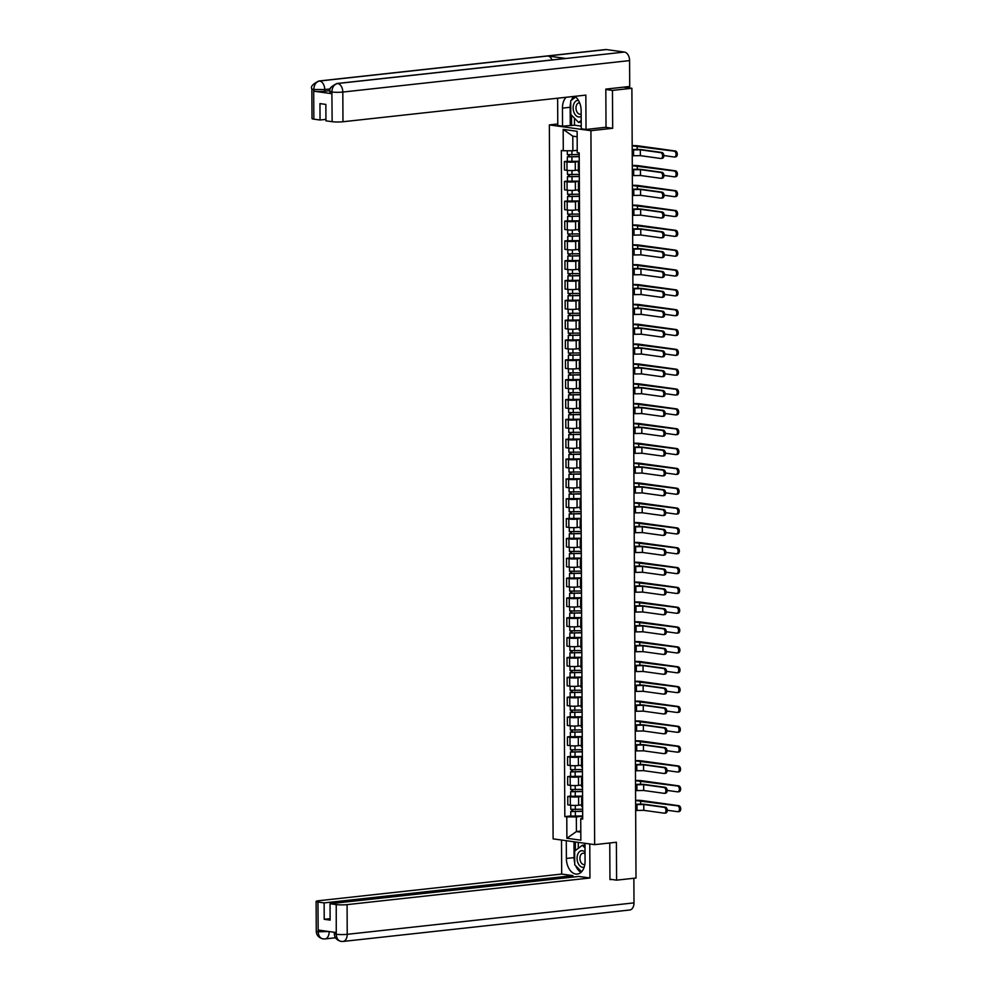 <?xml version="1.0" encoding="UTF-8"?>
<svg xmlns="http://www.w3.org/2000/svg" width="991" height="991" viewBox="0 0 991 991"><rect width="100%" height="100%" fill="white"/><g stroke="black" fill="none" stroke-linecap="round" stroke-linejoin="round"><path stroke-width="1.49" d="M557.76 123.999L549.361 124.916L553.102 838.869L594.65 844.642L590.921 130.688L612.673 128.297L612.475 90.404L631.886 88.273L636.011 878.026L616.6 880.157L616.402 842.251L594.65 844.642M609.961 879.228L616.6 880.157M612.475 90.404L605.823 89.475M627.551 87.679L627.551 86.923L624.528 87.258L631.886 88.273M627.551 86.923L628.405 86.626M579.24 161.533L575.263 161.979A5.896 0.718 179.7 0 1 566.951 161.942L564.412 161.583L564.461 169.981L567.001 170.328A5.896 0.718 -0.3 0 0 575.3 170.365L578.372 170.031M579.252 163.639A5.896 0.718 179.7 0 1 578.335 163.255A5.896 0.718 179.7 0 1 579.252 162.858M567.372 161.26L564.412 161.583M578.335 163.255L578.385 171.641A5.896 0.718 -0.3 0 0 579.301 172.025M579.351 181.378L575.362 181.811A5.896 0.718 179.7 0 1 567.05 181.774L564.523 181.427L564.56 189.814L567.1 190.173A5.896 0.718 -0.3 0 0 575.412 190.21L578.484 189.876M579.363 183.471A5.896 0.718 179.7 0 1 578.447 183.087A5.896 0.718 179.7 0 1 579.351 182.703M567.471 181.105L564.523 181.427M578.447 183.087L578.484 191.486A5.896 0.718 -0.3 0 0 579.401 191.87M579.45 201.21L575.474 201.656A5.896 0.718 179.7 0 1 567.162 201.619L564.622 201.26L564.672 209.658L567.199 210.005A5.896 0.718 -0.3 0 0 575.511 210.042L578.583 209.708M579.462 203.316A5.896 0.718 179.7 0 1 578.546 202.932A5.896 0.718 179.7 0 1 579.462 202.536M567.583 200.938L564.622 201.26M578.546 202.932L578.595 211.318A5.896 0.718 -0.3 0 0 579.512 211.702M579.562 221.055L575.573 221.489A5.896 0.718 179.7 0 1 567.261 221.451L564.734 221.104L564.771 229.491L567.31 229.85A5.896 0.718 -0.3 0 0 575.61 229.887L578.682 229.553M579.562 223.148A5.896 0.718 179.7 0 1 578.657 222.764A5.896 0.718 179.7 0 1 579.562 222.38M567.682 220.782L564.734 221.104M578.657 222.764L578.694 231.163A5.896 0.718 -0.3 0 0 579.611 231.547M579.661 240.9L575.672 241.333A5.896 0.718 179.7 0 1 567.372 241.296L564.833 240.937L564.87 249.336L567.409 249.682A5.896 0.718 -0.3 0 0 575.721 249.72L578.794 249.385M579.673 242.993A5.896 0.718 179.7 0 1 578.756 242.609A5.896 0.718 179.7 0 1 579.673 242.213M567.781 240.615L564.833 240.937M578.756 242.609L578.806 251.008A5.896 0.718 -0.3 0 0 579.71 251.38M579.76 260.732L575.783 261.166A5.896 0.718 179.7 0 1 567.471 261.129L564.932 260.782L564.981 269.168L567.509 269.527A5.896 0.718 -0.3 0 0 575.821 269.564L578.893 269.23M579.772 262.826A5.896 0.718 179.7 0 1 578.855 262.454A5.896 0.718 179.7 0 1 579.772 262.058M567.893 260.46L564.932 260.782M578.855 262.454L578.905 270.84A5.896 0.718 -0.3 0 0 579.822 271.224M579.871 280.577L575.882 281.01A5.896 0.718 179.7 0 1 567.57 280.973L565.043 280.614L565.081 289.013L567.62 289.36A5.896 0.718 -0.3 0 0 575.932 289.409L579.004 289.062M579.884 282.67A5.896 0.718 179.7 0 1 578.967 282.286A5.896 0.718 179.7 0 1 579.871 281.89M567.992 280.292L565.043 280.614M578.967 282.286L579.004 290.685A5.896 0.718 -0.3 0 0 579.921 291.057M579.97 300.409L575.982 300.855A5.896 0.718 179.7 0 1 567.682 300.806L565.143 300.459L565.192 308.858L567.719 309.204A5.896 0.718 -0.3 0 0 576.031 309.242L579.103 308.907M579.983 302.503A5.896 0.718 179.7 0 1 579.066 302.131A5.896 0.718 179.7 0 1 579.983 301.735M568.103 300.137L565.143 300.459M579.066 302.131L579.116 310.517A5.896 0.718 -0.3 0 0 580.032 310.901M580.082 320.254L576.093 320.688A5.896 0.718 179.7 0 1 567.781 320.65L565.242 320.304L565.291 328.69L567.831 329.049A5.896 0.718 -0.3 0 0 576.13 329.086L579.202 328.739M580.082 322.348A5.896 0.718 179.7 0 1 579.178 321.964A5.896 0.718 179.7 0 1 580.082 321.58M568.202 319.969L565.242 320.304M579.178 321.964L579.215 330.362A5.896 0.718 -0.3 0 0 580.131 330.746M580.181 340.086L576.192 340.532A5.896 0.718 179.7 0 1 567.88 340.483L565.353 340.136L565.39 348.535L567.93 348.882A5.896 0.718 -0.3 0 0 576.242 348.919L579.314 348.584M580.193 342.192A5.896 0.718 179.7 0 1 579.277 341.808A5.896 0.718 179.7 0 1 580.181 341.412M568.301 339.814L565.353 340.136M579.277 341.808L579.314 350.195A5.896 0.718 -0.3 0 0 580.231 350.579M580.28 359.931L576.304 360.365A5.896 0.718 179.7 0 1 567.992 360.328L565.452 359.981L565.502 368.367L568.029 368.726A5.896 0.718 -0.3 0 0 576.341 368.763L579.413 368.429M580.292 362.025A5.896 0.718 179.7 0 1 579.376 361.641A5.896 0.718 179.7 0 1 580.292 361.257M568.413 359.646L565.452 359.981M579.376 361.641L579.425 370.039A5.896 0.718 -0.3 0 0 580.342 370.423M580.392 379.764L576.403 380.21A5.896 0.718 179.7 0 1 568.091 380.172L565.564 379.813L565.601 388.212L568.14 388.559A5.896 0.718 -0.3 0 0 576.452 388.596L579.524 388.261M580.404 381.869A5.896 0.718 179.7 0 1 579.487 381.485A5.896 0.718 179.7 0 1 580.392 381.089M568.512 379.491L565.564 379.813M579.487 381.485L579.524 389.872A5.896 0.718 -0.3 0 0 580.441 390.256M580.491 399.608L576.502 400.042A5.896 0.718 179.7 0 1 568.202 400.005L565.663 399.658L565.712 408.044L568.239 408.403A5.896 0.718 -0.3 0 0 576.551 408.441L579.624 408.106M580.503 401.702A5.896 0.718 179.7 0 1 579.586 401.318A5.896 0.718 179.7 0 1 580.503 400.934M568.623 399.336L565.663 399.658M579.586 401.318L579.636 409.717A5.896 0.718 -0.3 0 0 580.54 410.101M580.59 419.441L576.613 419.887A5.896 0.718 179.7 0 1 568.301 419.85L565.762 419.49L565.811 427.889L568.351 428.236A5.896 0.718 -0.3 0 0 576.651 428.273L579.723 427.939M580.602 421.547A5.896 0.718 179.7 0 1 579.685 421.163A5.896 0.718 179.7 0 1 580.602 420.766M568.723 419.168L565.762 419.49M579.685 421.163L579.735 429.549A5.896 0.718 -0.3 0 0 580.652 429.933M580.701 439.286L576.712 439.719A5.896 0.718 179.7 0 1 568.4 439.682L565.873 439.335L565.911 447.721L568.45 448.081A5.896 0.718 -0.3 0 0 576.762 448.118L579.834 447.783M580.714 441.379A5.896 0.718 179.7 0 1 579.797 440.995A5.896 0.718 179.7 0 1 580.701 440.611M568.822 439.013L565.873 439.335M579.797 440.995L579.834 449.394A5.896 0.718 -0.3 0 0 580.751 449.778M580.8 459.13L576.824 459.564A5.896 0.718 179.7 0 1 568.512 459.527L565.972 459.167L566.022 467.566L568.549 467.913A5.896 0.718 -0.3 0 0 576.861 467.95L579.933 467.616M580.813 461.224A5.896 0.718 179.7 0 1 579.896 460.84A5.896 0.718 179.7 0 1 580.813 460.443M568.933 458.845L565.972 459.167M579.896 460.84L579.946 469.239A5.896 0.718 -0.3 0 0 580.862 469.61M580.912 478.963L576.923 479.396A5.896 0.718 179.7 0 1 568.611 479.359L566.084 479.012L566.121 487.399L568.661 487.758A5.896 0.718 -0.3 0 0 576.973 487.795L580.045 487.461M580.912 481.056A5.896 0.718 179.7 0 1 580.008 480.685A5.896 0.718 179.7 0 1 580.912 480.288M569.032 478.69L566.084 479.012M580.008 480.685L580.045 489.071A5.896 0.718 -0.3 0 0 580.961 489.455M581.011 498.807L577.022 499.241A5.896 0.718 179.7 0 1 568.723 499.204L566.183 498.845L566.22 507.243L568.76 507.59A5.896 0.718 -0.3 0 0 577.072 507.64L580.144 507.293M581.023 500.901A5.896 0.718 179.7 0 1 580.107 500.517A5.896 0.718 179.7 0 1 581.023 500.121M569.131 498.523L566.183 498.845M580.107 500.517L580.156 508.916A5.896 0.718 -0.3 0 0 581.06 509.287M581.11 518.64L577.134 519.086A5.896 0.718 179.7 0 1 568.822 519.036L566.282 518.689L566.332 527.088L568.859 527.435A5.896 0.718 -0.3 0 0 577.171 527.472L580.243 527.138M581.122 520.733A5.896 0.718 179.7 0 1 580.206 520.362A5.896 0.718 179.7 0 1 581.122 519.965M569.243 518.367L566.282 518.689M580.206 520.362L580.255 528.748A5.896 0.718 -0.3 0 0 581.172 529.132M581.221 538.485L577.233 538.918A5.896 0.718 179.7 0 1 568.921 538.881L566.394 538.534L566.431 546.921L568.97 547.28A5.896 0.718 -0.3 0 0 577.282 547.317L580.354 546.97M581.234 540.578A5.896 0.718 179.7 0 1 580.317 540.194A5.896 0.718 179.7 0 1 581.221 539.81M569.342 538.2L566.394 538.534M580.317 540.194L580.354 548.593A5.896 0.718 -0.3 0 0 581.271 548.977M581.321 558.317L577.332 558.763A5.896 0.718 179.7 0 1 569.032 558.713L566.493 558.367L566.542 566.765L569.069 567.112A5.896 0.718 -0.3 0 0 577.381 567.149L580.453 566.815M581.333 560.41A5.896 0.718 179.7 0 1 580.416 560.039A5.896 0.718 179.7 0 1 581.333 559.642M569.453 558.044L566.493 558.367M580.416 560.039L580.466 568.425A5.896 0.718 -0.3 0 0 581.383 568.809M581.432 578.162L577.443 578.595A5.896 0.718 179.7 0 1 569.131 578.558L566.592 578.211L566.641 586.598L569.181 586.957A5.896 0.718 -0.3 0 0 577.48 586.994L580.553 586.66M581.432 580.255A5.896 0.718 179.7 0 1 580.528 579.871A5.896 0.718 179.7 0 1 581.432 579.487M569.552 577.877L566.592 578.211M580.528 579.871L580.565 588.27A5.896 0.718 -0.3 0 0 581.482 588.654M581.531 597.994L577.542 598.44A5.896 0.718 179.7 0 1 569.23 598.403L566.703 598.044L566.741 606.442L569.28 606.789A5.896 0.718 -0.3 0 0 577.592 606.826L580.664 606.492M581.544 600.1A5.896 0.718 179.7 0 1 580.627 599.716A5.896 0.718 179.7 0 1 581.531 599.32M569.652 597.722L566.703 598.044M580.627 599.716L580.676 608.102A5.896 0.718 -0.3 0 0 581.581 608.486M581.63 617.839L577.654 618.273A5.896 0.718 179.7 0 1 569.342 618.235L566.802 617.889L566.852 626.275L569.379 626.634A5.896 0.718 -0.3 0 0 577.691 626.671L580.763 626.337M581.643 619.932A5.896 0.718 179.7 0 1 580.726 619.548A5.896 0.718 179.7 0 1 581.643 619.164M569.763 617.566L566.802 617.889M580.726 619.548L580.776 627.947A5.896 0.718 -0.3 0 0 581.692 628.331M581.742 637.671L577.753 638.117A5.896 0.718 179.7 0 1 569.441 638.08L566.914 637.721L566.951 646.12L569.491 646.466A5.896 0.718 -0.3 0 0 577.803 646.504L580.875 646.169M581.754 639.777A5.896 0.718 179.7 0 1 580.837 639.393A5.896 0.718 179.7 0 1 581.742 638.997M569.862 637.399L566.914 637.721M580.837 639.393L580.875 647.78A5.896 0.718 -0.3 0 0 581.791 648.164M581.841 657.516L577.852 657.95A5.896 0.718 179.7 0 1 569.552 657.913L567.013 657.566L567.063 665.952L569.59 666.311A5.896 0.718 -0.3 0 0 577.902 666.348L580.974 666.014M581.853 659.61A5.896 0.718 179.7 0 1 580.937 659.226A5.896 0.718 179.7 0 1 581.853 658.842M569.974 657.244L567.013 657.566M580.937 659.226L580.986 667.624A5.896 0.718 -0.3 0 0 581.89 668.008M581.94 677.361L577.964 677.794A5.896 0.718 179.7 0 1 569.652 677.757L567.112 677.398L567.162 685.797L569.701 686.144A5.896 0.718 -0.3 0 0 578.001 686.181L581.073 685.846M581.952 679.454A5.896 0.718 179.7 0 1 581.048 679.07A5.896 0.718 179.7 0 1 581.952 678.674M570.073 677.076L567.112 677.398M581.048 679.07L581.085 687.469A5.896 0.718 -0.3 0 0 582.002 687.841M582.051 697.193L578.063 697.627A5.896 0.718 179.7 0 1 569.751 697.59L567.224 697.243L567.261 705.629L569.8 705.988A5.896 0.718 -0.3 0 0 578.112 706.026L581.184 705.691M582.064 699.287A5.896 0.718 179.7 0 1 581.147 698.915A5.896 0.718 179.7 0 1 582.051 698.519M570.172 696.921L567.224 697.243M581.147 698.915L581.184 707.301A5.896 0.718 -0.3 0 0 582.101 707.685M582.151 717.038L578.174 717.472A5.896 0.718 179.7 0 1 569.862 717.434L567.323 717.075L567.372 725.474L569.899 725.821A5.896 0.718 -0.3 0 0 578.211 725.87L581.283 725.523M582.163 719.132A5.896 0.718 179.7 0 1 581.246 718.748A5.896 0.718 179.7 0 1 582.163 718.351M570.283 716.753L567.323 717.075M581.246 718.748L581.296 727.146A5.896 0.718 -0.3 0 0 582.212 727.518M582.262 736.87L578.273 737.316A5.896 0.718 179.7 0 1 569.961 737.267L567.434 736.92L567.471 745.319L570.011 745.666A5.896 0.718 -0.3 0 0 578.323 745.703L581.395 745.368M582.262 738.964A5.896 0.718 179.7 0 1 581.358 738.592A5.896 0.718 179.7 0 1 582.262 738.196M570.382 736.598L567.434 736.92M581.358 738.592L581.395 746.979A5.896 0.718 -0.3 0 0 582.312 747.363M582.361 756.715L578.372 757.149A5.896 0.718 179.7 0 1 570.073 757.112L567.533 756.765L567.57 765.151L570.11 765.51A5.896 0.718 -0.3 0 0 578.422 765.548L581.494 765.201M582.374 758.809A5.896 0.718 179.7 0 1 581.457 758.425A5.896 0.718 179.7 0 1 582.374 758.041M570.482 756.43L567.533 756.765M581.457 758.425L581.506 766.823A5.896 0.718 -0.3 0 0 582.411 767.207M582.46 776.548L578.484 776.994A5.896 0.718 179.7 0 1 570.172 776.944L567.632 776.597L567.682 784.996L570.209 785.343A5.896 0.718 -0.3 0 0 578.521 785.38L581.593 785.045M582.473 778.641A5.896 0.718 179.7 0 1 581.556 778.269A5.896 0.718 179.7 0 1 582.473 777.873M570.593 776.275L567.632 776.597M581.556 778.269L581.606 786.656A5.896 0.718 -0.3 0 0 582.522 787.04M582.572 796.392L578.583 796.826A5.896 0.718 179.7 0 1 570.271 796.789L567.744 796.442L567.781 804.828L570.32 805.188A5.896 0.718 -0.3 0 0 578.633 805.225L581.705 804.89M582.584 798.486A5.896 0.718 179.7 0 1 581.667 798.102A5.896 0.718 179.7 0 1 582.572 797.718M570.692 796.107L567.744 796.442M581.667 798.102L581.705 806.501A5.896 0.718 -0.3 0 0 582.621 806.885M577.158 136.77L572.786 136.163L572.86 150.781L577.233 150.31M572.86 150.781L563.284 150.743L563.173 129.375L577.134 131.32L577.245 152.676L579.202 152.948L582.683 819.086L580.738 818.814L580.85 840.182L566.889 838.25L566.778 816.881L576.353 816.918L576.428 831.548L580.8 832.155M563.284 150.743L561.327 150.471L564.82 816.609L566.778 816.881M549.361 124.916L590.921 130.688M605.513 127.306L612.673 128.297M580.8 831.065L576.428 831.548L566.889 838.25M582.671 816.225L576.353 816.918M580.738 818.814L582.683 817.513M570.804 815.952L564.82 816.609M563.173 129.375L572.786 136.163M632.196 149.653L632.481 149.616A6.466 0.793 179.7 0 1 641.598 149.666L661.926 152.478A2.948 1.895 83.7 0 1 663.834 155.438A2.948 1.895 83.7 0 1 662.261 158.337A2.948 1.895 83.7 0 1 661.951 158.337M640.335 149.802L640.359 155.649L660.687 158.473A2.948 1.895 -96.3 0 0 660.985 158.473A2.948 1.895 -96.3 0 0 662.57 155.575A2.948 1.895 -96.3 0 0 660.65 152.626L640.335 149.802L632.208 149.914M640.359 155.649L632.233 155.76M632.184 145.652A6.466 0.793 179.7 0 1 638.439 145.875L675.379 151.004A2.948 1.895 83.7 0 1 677.299 153.964A2.948 1.895 83.7 0 1 675.713 156.863A2.948 1.895 83.7 0 1 675.416 156.851M663.846 155.562L674.14 156.999A2.948 1.895 -96.3 0 0 674.45 156.999A2.948 1.895 -96.3 0 0 676.035 154.101A2.948 1.895 -96.3 0 0 674.115 151.14L632.184 145.85M579.202 154.534L567.335 154.658L567.31 150.756M579.215 156.467L569.02 156.813L569.54 155.017M579.215 156.689L567.347 156.826L568.475 156.516L568.462 154.955M579.24 161.273L567.372 161.397L567.347 156.826M569.552 156.95L568.475 156.516M632.308 169.486L632.58 169.461A6.466 0.793 179.7 0 1 641.71 169.498L662.025 172.323A2.948 1.895 83.7 0 1 663.945 175.271A2.948 1.895 83.7 0 1 662.36 178.169A2.948 1.895 83.7 0 1 662.05 178.169M640.434 169.634L640.471 175.494L660.786 178.306A2.948 1.895 -96.3 0 0 661.096 178.318A2.948 1.895 -96.3 0 0 662.669 175.419A2.948 1.895 -96.3 0 0 660.762 172.459L640.434 169.634L632.308 169.758M640.471 175.494L632.332 175.605M632.407 189.331L632.692 189.293A6.466 0.793 179.7 0 1 641.809 189.343L662.124 192.155A2.948 1.895 83.7 0 1 664.044 195.116A2.948 1.895 83.7 0 1 662.459 198.014A2.948 1.895 83.7 0 1 662.161 198.014M640.545 189.479L640.57 195.326L660.886 198.15A2.948 1.895 -96.3 0 0 661.195 198.15A2.948 1.895 -96.3 0 0 662.781 195.252A2.948 1.895 -96.3 0 0 660.861 192.304L640.545 189.479L632.407 189.591M640.57 195.326L632.444 195.45M336.878 83.517A7.878 5.066 83.7 0 1 337.658 83.517C334.091 84.371 332.171 87.121 331.886 91.791L329.929 91.37C328.467 89.252 330.783 86.638 336.878 83.517L565.13 58.481A7.878 5.066 83.7 0 1 565.911 58.481L624.429 52.065A7.878 5.066 83.7 0 1 629.582 60.6L629.719 86.477L605.823 89.103L606.021 127.257L586.028 129.449L581.246 128.78L581.147 110.719A14.419 9.266 -96.3 0 0 574.78 96.325M566.059 97.279A14.419 9.266 -96.3 0 0 562.454 108.13L562.541 126.179L557.772 125.523L557.623 98.208M586.028 129.449L585.842 95.111L342.973 121.744A7.693 0.941 179.7 0 1 332.134 121.695L325.94 120.84L325.853 104.427L319.957 103.609L320.043 120.022L313.85 119.155A7.693 0.941 179.7 0 1 312.016 118.561L311.855 88.868A7.693 0.941 -0.3 0 0 313.689 89.463L313.85 119.155M574.47 118.214L574.507 125.2L562.541 126.179M574.507 125.2L581.234 126.142M311.855 88.868C310.394 86.725 312.71 84.111 318.805 81.002L605.575 49.55A7.878 5.066 83.7 0 1 606.393 49.562L547.874 55.979A7.878 5.066 83.7 0 1 552.049 59.918M624.429 52.065L606.393 49.562M629.582 60.6L342.812 92.052A7.878 5.066 83.7 0 0 337.658 83.517L565.911 58.481L547.874 55.979L319.622 81.014C316.055 81.857 314.122 84.607 313.813 89.289L313.689 89.463M329.953 90.689L324.751 91.259A7.693 0.941 179.7 0 1 313.912 91.209L331.774 93.687A7.693 0.941 179.7 0 1 329.941 93.092L329.929 91.37M320.043 120.022L325.928 119.366M573.764 96.437A14.419 9.266 -96.3 0 0 571.398 100.24M570.729 102.308A14.419 9.266 -96.3 0 0 570.159 107.276L562.454 108.13M570.259 125.337L570.159 107.276M571.522 115.216L571.584 125.523M574.718 862.74A14.419 9.266 -96.3 0 1 574.086 857.611L566.381 858.454A14.419 9.266 -96.3 0 0 577.307 874.074A14.419 9.266 -96.3 0 0 585.074 861.043L584.987 843.304M566.381 858.454L566.282 840.702M561.513 840.034L561.686 874.062L572.86 875.623L324.131 902.9L317.95 902.045L318.185 931.936L318.297 930.053L336.172 932.531L336.259 934.439L336.234 904.585A7.693 0.941 -0.3 0 0 347.073 904.634L347.222 934.327L633.992 902.875L633.868 878.261M572.872 877.085L572.86 875.623M330.114 918.657L324.218 919.301L330.127 920.131L330.04 903.718L578.769 876.44L589.942 877.989L347.073 904.634M589.769 843.96L589.942 877.989M561.686 874.062L318.817 900.708A7.693 0.941 -0.3 0 0 316.104 901.438A7.693 0.941 -0.3 0 0 317.95 902.045M633.992 902.875A7.878 5.066 83.7 0 1 629.743 909.998L342.973 941.45A7.878 5.066 83.7 0 0 347.222 934.327A7.693 0.941 179.7 0 1 336.383 934.278M330.04 903.718L336.234 904.585M324.218 919.301L324.131 902.9M611.497 879.438L609.961 879.612L609.762 842.982M575.721 865.812A14.419 9.266 -96.3 0 0 581.011 872.34M574.086 857.611L574 841.78M575.337 841.954L575.375 850.526M578.261 842.362L578.298 848.346M329.148 931.552L318.309 931.763M318.185 931.949C318.606 936.545 320.576 938.873 324.119 938.935L323.016 938.923C318.619 937.709 316.364 935.12 316.265 931.131A7.693 0.941 -0.3 0 0 318.099 931.738M336.259 934.451C336.655 939.059 338.625 941.388 342.155 941.438L341.003 941.413C336.655 940.174 334.438 937.585 334.339 933.646L336.172 934.24M578.471 100.413A8.324 5.351 -96.3 0 0 573.132 107.945A8.324 5.351 -96.3 0 0 578.571 116.95A8.324 5.351 -96.3 0 0 581.184 116.281M579.673 102.903A5.698 3.667 -96.3 0 0 579.661 102.903A5.698 3.667 -96.3 0 0 579.066 102.891A5.698 3.667 -96.3 0 0 576.006 108.502A5.698 3.667 -96.3 0 0 579.71 114.213A5.698 3.667 -96.3 0 0 580.305 114.225A5.698 3.667 -96.3 0 0 581.172 113.965M581.197 120.468L578.608 122.413L570.804 114.473L570.729 100.748L575.697 97.019M581.209 122.128L578.608 122.413M585.037 852.136A8.324 5.351 -96.3 0 0 582.423 850.749A8.324 5.351 -96.3 0 0 577.059 858.268A8.324 5.351 -96.3 0 0 582.51 867.274A8.324 5.351 -96.3 0 0 584.195 867.1M585.037 853.883A5.698 3.667 -96.3 0 0 583.588 853.226A5.698 3.667 -96.3 0 0 582.993 853.214A5.698 3.667 -96.3 0 0 579.933 858.825A5.698 3.667 -96.3 0 0 583.649 864.548A5.698 3.667 -96.3 0 0 584.232 864.548A5.698 3.667 -96.3 0 0 584.826 864.412M581.581 871.783L574.73 864.796L574.656 851.071L582.386 845.286L585.012 847.949M585 845.001L582.386 845.286M632.283 165.485A6.466 0.793 179.7 0 1 638.551 165.72L675.49 170.848A2.948 1.895 83.7 0 1 677.398 173.797A2.948 1.895 83.7 0 1 675.825 176.695A2.948 1.895 83.7 0 1 675.515 176.695M663.945 175.407L674.252 176.832A2.948 1.895 -96.3 0 0 674.549 176.832A2.948 1.895 -96.3 0 0 676.135 173.933A2.948 1.895 -96.3 0 0 674.214 170.985L632.283 165.695M579.314 174.366L567.447 174.503L567.422 170.378M579.326 176.311L569.119 176.646L569.652 174.862M579.326 176.534L567.447 176.658L568.574 176.361L568.574 174.788M579.351 181.105L567.471 181.242L567.447 176.658M569.664 176.794L568.574 176.361M632.394 185.329A6.466 0.793 179.7 0 1 638.65 185.552L675.589 190.681A2.948 1.895 83.7 0 1 677.51 193.641A2.948 1.895 83.7 0 1 675.924 196.54A2.948 1.895 83.7 0 1 675.614 196.528M664.057 195.239L674.351 196.676A2.948 1.895 -96.3 0 0 674.66 196.676A2.948 1.895 -96.3 0 0 676.234 193.778A2.948 1.895 -96.3 0 0 674.326 190.817L632.394 185.54M579.413 194.211L567.546 194.335L567.521 190.222M579.425 196.144L569.218 196.491L569.751 194.694M579.425 196.367L567.558 196.503L568.685 196.193L568.673 194.632M579.45 200.95L567.583 201.074L567.558 196.503M569.763 196.627L568.685 196.193M632.518 209.163L632.791 209.138A6.466 0.793 179.7 0 1 641.908 209.175L662.236 212A2.948 1.895 83.7 0 1 664.156 214.948A2.948 1.895 83.7 0 1 662.57 217.859A2.948 1.895 83.7 0 1 662.261 217.847M640.644 209.312L640.682 215.171L660.997 217.983A2.948 1.895 -96.3 0 0 661.294 217.995A2.948 1.895 -96.3 0 0 662.88 215.097A2.948 1.895 -96.3 0 0 660.96 212.136L640.644 209.312L632.518 209.435M640.682 215.171L632.543 215.282M632.617 229.008L632.89 228.971A6.466 0.793 179.7 0 1 642.019 229.02L662.335 231.832A2.948 1.895 83.7 0 1 664.255 234.793A2.948 1.895 83.7 0 1 662.669 237.691A2.948 1.895 83.7 0 1 662.372 237.691M640.743 229.156L640.781 235.003L661.096 237.828A2.948 1.895 -96.3 0 0 661.406 237.828A2.948 1.895 -96.3 0 0 662.991 234.929A2.948 1.895 -96.3 0 0 661.071 231.981L640.743 229.156L632.617 229.268M640.781 235.003L632.654 235.127M632.716 248.84L633.001 248.815A6.466 0.793 179.7 0 1 642.118 248.852L662.434 251.677A2.948 1.895 83.7 0 1 664.354 254.637A2.948 1.895 83.7 0 1 662.781 257.536A2.948 1.895 83.7 0 1 662.471 257.524M640.855 248.989L640.88 254.848L661.208 257.66A2.948 1.895 -96.3 0 0 661.505 257.672A2.948 1.895 -96.3 0 0 663.09 254.774A2.948 1.895 -96.3 0 0 661.17 251.813L640.855 248.989L632.729 249.113M640.88 254.848L632.754 254.96M632.493 205.162A6.466 0.793 179.7 0 1 638.749 205.397L675.689 210.526A2.948 1.895 83.7 0 1 677.609 213.474A2.948 1.895 83.7 0 1 676.023 216.372A2.948 1.895 83.7 0 1 675.726 216.372M664.156 215.084L674.45 216.509A2.948 1.895 -96.3 0 0 674.76 216.521A2.948 1.895 -96.3 0 0 676.345 213.61A2.948 1.895 -96.3 0 0 674.425 210.662L632.493 205.372M579.524 214.044L567.645 214.18L567.632 210.055M579.524 215.988L569.33 216.335L569.862 214.539M579.537 216.211L567.657 216.335L568.784 216.038L568.772 214.465M579.549 220.795L567.682 220.919L567.657 216.335M569.862 216.472L568.784 216.038M632.592 225.007A6.466 0.793 179.7 0 1 638.861 225.23L675.8 230.358A2.948 1.895 83.7 0 1 677.72 233.319A2.948 1.895 83.7 0 1 676.135 236.217A2.948 1.895 83.7 0 1 675.825 236.217M664.255 234.917L674.561 236.354A2.948 1.895 -96.3 0 0 674.859 236.354A2.948 1.895 -96.3 0 0 676.444 233.455A2.948 1.895 -96.3 0 0 674.524 230.494L632.592 225.217M579.624 233.888L567.756 234.012L567.732 229.9M579.636 235.821L569.429 236.168L569.961 234.371M579.636 236.056L567.769 236.18L568.884 235.87L568.884 234.31M579.661 240.627L567.793 240.751L567.769 236.18M569.974 236.304L568.884 235.87M632.704 244.839A6.466 0.793 179.7 0 1 638.96 245.074L675.899 250.203A2.948 1.895 83.7 0 1 677.819 253.151A2.948 1.895 83.7 0 1 676.234 256.05A2.948 1.895 83.7 0 1 675.936 256.05M664.366 254.761L674.66 256.186A2.948 1.895 -96.3 0 0 674.97 256.198A2.948 1.895 -96.3 0 0 676.556 253.3A2.948 1.895 -96.3 0 0 674.636 250.339L632.704 245.05M579.723 253.733L567.855 253.857L567.831 249.744M579.735 255.666L569.528 256.012L570.06 254.216M579.735 255.889L567.868 256.012L568.995 255.715L568.983 254.142M579.76 260.472L567.893 260.596L567.868 256.012M570.073 256.149L568.995 255.715M632.828 268.685L633.1 268.648A6.466 0.793 179.7 0 1 642.23 268.697L662.545 271.522A2.948 1.895 83.7 0 1 664.466 274.47A2.948 1.895 83.7 0 1 662.88 277.369A2.948 1.895 83.7 0 1 662.57 277.369M640.954 268.834L640.991 274.68L661.307 277.505A2.948 1.895 -96.3 0 0 661.616 277.505A2.948 1.895 -96.3 0 0 663.19 274.606A2.948 1.895 -96.3 0 0 661.27 271.658L640.954 268.834L632.828 268.945M640.991 274.68L632.853 274.804M632.803 264.684A6.466 0.793 179.7 0 1 639.059 264.907L675.998 270.035A2.948 1.895 83.7 0 1 677.918 272.996A2.948 1.895 83.7 0 1 676.345 275.894A2.948 1.895 83.7 0 1 676.035 275.894M664.466 274.594L674.772 276.031A2.948 1.895 -96.3 0 0 675.069 276.031A2.948 1.895 -96.3 0 0 676.655 273.132A2.948 1.895 -96.3 0 0 674.735 270.184L632.803 264.894M579.834 273.566L567.954 273.689L567.942 269.577M579.846 275.498L569.639 275.845L570.172 274.061M579.846 275.733L567.967 275.857L569.094 275.548L569.094 273.987M579.871 280.304L567.992 280.428L567.967 275.857M570.184 275.994L569.094 275.548M632.927 288.517L633.212 288.492A6.466 0.793 179.7 0 1 642.329 288.53L662.645 291.354A2.948 1.895 83.7 0 1 664.565 294.315A2.948 1.895 83.7 0 1 662.979 297.213A2.948 1.895 83.7 0 1 662.682 297.201M641.066 288.678L641.09 294.525L661.406 297.35A2.948 1.895 -96.3 0 0 661.715 297.35A2.948 1.895 -96.3 0 0 663.301 294.451A2.948 1.895 -96.3 0 0 661.381 291.49L641.066 288.678L632.927 288.79M641.09 294.525L632.964 294.637M632.902 284.516A6.466 0.793 179.7 0 1 639.17 284.751L676.11 289.88A2.948 1.895 83.7 0 1 678.03 292.828A2.948 1.895 83.7 0 1 676.444 295.739A2.948 1.895 83.7 0 1 676.135 295.727M664.577 294.438L674.871 295.863A2.948 1.895 -96.3 0 0 675.181 295.875A2.948 1.895 -96.3 0 0 676.754 292.977A2.948 1.895 -96.3 0 0 674.834 290.016L632.915 284.727M579.933 293.41L568.066 293.534L568.041 289.422M579.946 295.343L569.738 295.69L570.271 293.893M579.946 295.566L568.078 295.69L569.206 295.392L569.193 293.832M579.97 300.149L568.103 300.273L568.078 295.69M570.283 295.826L569.206 295.392M633.038 308.362L633.311 308.325A6.466 0.793 179.7 0 1 642.428 308.374L662.756 311.199A2.948 1.895 83.7 0 1 664.676 314.147A2.948 1.895 83.7 0 1 663.09 317.046A2.948 1.895 83.7 0 1 662.781 317.046M641.165 308.511L641.189 314.358L661.517 317.182A2.948 1.895 -96.3 0 0 661.815 317.182A2.948 1.895 -96.3 0 0 663.4 314.283A2.948 1.895 -96.3 0 0 661.48 311.335L641.165 308.511L633.038 308.635M641.189 314.358L633.063 314.481M633.014 304.361A6.466 0.793 179.7 0 1 639.269 304.584L676.209 309.712A2.948 1.895 83.7 0 1 678.129 312.673A2.948 1.895 83.7 0 1 676.543 315.572A2.948 1.895 83.7 0 1 676.246 315.572M664.676 314.271L674.97 315.708A2.948 1.895 -96.3 0 0 675.28 315.708A2.948 1.895 -96.3 0 0 676.865 312.809A2.948 1.895 -96.3 0 0 674.945 309.861L633.014 304.571M580.045 313.243L568.165 313.367L568.14 309.254M580.045 315.175L569.85 315.522L570.382 313.738M580.045 315.411L568.177 315.534L569.305 315.225L569.292 313.664M580.069 319.982L568.202 320.118L568.177 315.534M570.382 315.671L569.305 315.225M633.138 328.194L633.41 328.17A6.466 0.793 179.7 0 1 642.54 328.207L662.855 331.031A2.948 1.895 83.7 0 1 664.775 333.992A2.948 1.895 83.7 0 1 663.19 336.89A2.948 1.895 83.7 0 1 662.88 336.878M641.264 328.355L641.301 334.202L661.616 337.027A2.948 1.895 -96.3 0 0 661.926 337.027A2.948 1.895 -96.3 0 0 663.512 334.128A2.948 1.895 -96.3 0 0 661.592 331.167L641.264 328.355L633.138 328.467M641.301 334.202L633.175 334.314M633.113 324.193A6.466 0.793 179.7 0 1 639.381 324.429L676.32 329.557A2.948 1.895 83.7 0 1 678.24 332.505A2.948 1.895 83.7 0 1 676.655 335.416A2.948 1.895 83.7 0 1 676.345 335.404M664.775 334.116L675.082 335.54A2.948 1.895 -96.3 0 0 675.379 335.553A2.948 1.895 -96.3 0 0 676.964 332.654A2.948 1.895 -96.3 0 0 675.044 329.693L633.113 324.404M580.144 333.087L568.277 333.211L568.252 329.099M580.156 335.02L569.949 335.367L570.482 333.571M580.156 335.243L568.289 335.379L569.404 335.069L569.404 333.509M580.181 339.826L568.301 339.95L568.289 335.379M570.494 335.503L569.404 335.069M633.237 348.039L633.522 348.014A6.466 0.793 179.7 0 1 642.639 348.052L662.954 350.876A2.948 1.895 83.7 0 1 664.874 353.824A2.948 1.895 83.7 0 1 663.301 356.723A2.948 1.895 83.7 0 1 662.991 356.723M641.375 348.188L641.4 354.035L661.715 356.859A2.948 1.895 -96.3 0 0 662.025 356.871A2.948 1.895 -96.3 0 0 663.611 353.96A2.948 1.895 -96.3 0 0 661.691 351.012L641.375 348.188L633.237 348.312M641.4 354.035L633.274 354.159M633.224 344.038A6.466 0.793 179.7 0 1 639.48 344.273L676.419 349.402A2.948 1.895 83.7 0 1 678.34 352.35A2.948 1.895 83.7 0 1 676.754 355.249A2.948 1.895 83.7 0 1 676.444 355.249M664.887 353.96L675.181 355.385A2.948 1.895 -96.3 0 0 675.49 355.385A2.948 1.895 -96.3 0 0 677.076 352.486A2.948 1.895 -96.3 0 0 675.156 349.538L633.224 344.249M580.243 352.92L568.376 353.056L568.351 348.931M580.255 354.865L570.048 355.199L570.581 353.415M580.255 355.088L568.388 355.212L569.515 354.902L569.503 353.341M580.28 359.659L568.413 359.795L568.388 355.212M570.593 355.348L569.515 354.902M633.348 367.884L633.621 367.847A6.466 0.793 179.7 0 1 642.738 367.896L663.066 370.708A2.948 1.895 83.7 0 1 664.986 373.669A2.948 1.895 83.7 0 1 663.4 376.568A2.948 1.895 83.7 0 1 663.09 376.568M641.474 368.033L641.511 373.88L661.827 376.704A2.948 1.895 -96.3 0 0 662.137 376.704A2.948 1.895 -96.3 0 0 663.71 373.805A2.948 1.895 -96.3 0 0 661.79 370.857L641.474 368.033L633.348 368.144M641.511 373.88L633.373 373.991M633.323 363.883A6.466 0.793 179.7 0 1 639.579 364.106L676.519 369.234A2.948 1.895 83.7 0 1 678.439 372.195A2.948 1.895 83.7 0 1 676.865 375.094A2.948 1.895 83.7 0 1 676.556 375.081M664.986 373.793L675.28 375.23A2.948 1.895 -96.3 0 0 675.589 375.23A2.948 1.895 -96.3 0 0 677.175 372.331A2.948 1.895 -96.3 0 0 675.255 369.37L633.323 364.081M580.354 372.765L568.475 372.889L568.462 368.776M580.367 374.697L570.159 375.044L570.692 373.248M580.367 374.92L568.487 375.056L569.614 374.747L569.614 373.186M580.392 379.503L568.512 379.627L568.487 375.056M570.705 375.18L569.614 374.747M633.447 387.716L633.72 387.692A6.466 0.793 179.7 0 1 642.849 387.729L663.165 390.553A2.948 1.895 83.7 0 1 665.085 393.501A2.948 1.895 83.7 0 1 663.499 396.4A2.948 1.895 83.7 0 1 663.202 396.4M641.573 387.865L641.611 393.724L661.926 396.536A2.948 1.895 -96.3 0 0 662.236 396.549A2.948 1.895 -96.3 0 0 663.821 393.65A2.948 1.895 -96.3 0 0 661.901 390.689L641.573 387.865L633.447 387.989M641.611 393.724L633.484 393.836M633.422 383.715A6.466 0.793 179.7 0 1 639.69 383.951L676.63 389.079A2.948 1.895 83.7 0 1 678.55 392.027A2.948 1.895 83.7 0 1 676.964 394.926A2.948 1.895 83.7 0 1 676.655 394.926M665.097 393.638L675.391 395.062A2.948 1.895 -96.3 0 0 675.701 395.062A2.948 1.895 -96.3 0 0 677.274 392.163A2.948 1.895 -96.3 0 0 675.354 389.215L633.422 383.926M580.453 392.597L568.586 392.733L568.561 388.608M580.466 394.542L570.259 394.876L570.791 393.093M580.466 394.765L568.599 394.889L569.726 394.591L569.714 393.018M580.491 399.336L568.623 399.472L568.599 394.889M570.804 395.025L569.726 394.591M633.546 407.561L633.831 407.524A6.466 0.793 179.7 0 1 642.948 407.574L663.276 410.385A2.948 1.895 83.7 0 1 665.184 413.346A2.948 1.895 83.7 0 1 663.611 416.245A2.948 1.895 83.7 0 1 663.301 416.245M641.685 407.71L641.71 413.557L662.038 416.381A2.948 1.895 -96.3 0 0 662.335 416.381A2.948 1.895 -96.3 0 0 663.92 413.482A2.948 1.895 -96.3 0 0 662 410.534L641.685 407.71L633.559 407.821M641.71 413.557L633.583 413.681M633.534 403.56A6.466 0.793 179.7 0 1 639.79 403.783L676.729 408.911A2.948 1.895 83.7 0 1 678.649 411.872A2.948 1.895 83.7 0 1 677.064 414.771A2.948 1.895 83.7 0 1 676.766 414.758M665.196 413.47L675.49 414.907A2.948 1.895 -96.3 0 0 675.8 414.907A2.948 1.895 -96.3 0 0 677.386 412.008A2.948 1.895 -96.3 0 0 675.466 409.048L633.534 403.771M580.553 412.442L568.685 412.566L568.661 408.453M580.565 414.374L570.37 414.721L570.89 412.925M580.565 414.597L568.698 414.733L569.825 414.424L569.813 412.863M580.59 419.181L568.723 419.304L568.698 414.733M570.903 414.857L569.825 414.424M633.658 427.394L633.93 427.369A6.466 0.793 179.7 0 1 643.06 427.406L663.375 430.23A2.948 1.895 83.7 0 1 665.295 433.178A2.948 1.895 83.7 0 1 663.71 436.09A2.948 1.895 83.7 0 1 663.4 436.077M641.784 427.542L641.821 433.401L662.137 436.213A2.948 1.895 -96.3 0 0 662.446 436.226A2.948 1.895 -96.3 0 0 664.02 433.327A2.948 1.895 -96.3 0 0 662.112 430.367L641.784 427.542L633.658 427.666M641.821 433.401L633.683 433.513M633.633 423.392A6.466 0.793 179.7 0 1 639.901 423.628L676.841 428.756A2.948 1.895 83.7 0 1 678.748 431.704A2.948 1.895 83.7 0 1 677.175 434.603A2.948 1.895 83.7 0 1 676.865 434.603M665.295 433.315L675.602 434.739A2.948 1.895 -96.3 0 0 675.899 434.752A2.948 1.895 -96.3 0 0 677.485 431.841A2.948 1.895 -96.3 0 0 675.565 428.892L633.633 423.603M580.664 432.274L568.797 432.41L568.772 428.285M580.676 434.219L570.469 434.566L571.002 432.77M580.676 434.442L568.797 434.566L569.924 434.269L569.924 432.695M580.701 439.025L568.822 439.149L568.797 434.566M571.014 434.702L569.924 434.269M633.757 447.238L634.042 447.201A6.466 0.793 179.7 0 1 643.159 447.251L663.475 450.063A2.948 1.895 83.7 0 1 665.395 453.023A2.948 1.895 83.7 0 1 663.809 455.922A2.948 1.895 83.7 0 1 663.512 455.922M641.895 447.387L641.92 453.234L662.236 456.058A2.948 1.895 -96.3 0 0 662.545 456.058A2.948 1.895 -96.3 0 0 664.131 453.16A2.948 1.895 -96.3 0 0 662.211 450.211L641.895 447.387L633.757 447.498M641.92 453.234L633.794 453.358M633.745 443.237A6.466 0.793 179.7 0 1 640 443.46L676.94 448.589A2.948 1.895 83.7 0 1 678.86 451.549A2.948 1.895 83.7 0 1 677.274 454.448A2.948 1.895 83.7 0 1 676.964 454.448M665.407 453.147L675.701 454.584A2.948 1.895 -96.3 0 0 676.011 454.584A2.948 1.895 -96.3 0 0 677.584 451.685A2.948 1.895 -96.3 0 0 675.676 448.725L633.745 443.448M580.763 452.119L568.896 452.243L568.871 448.13M580.776 454.051L570.568 454.398L571.101 452.602M580.776 454.287L568.908 454.411L570.036 454.101L570.023 452.54M580.8 458.858L568.933 458.982L568.908 454.411M571.113 454.535L570.036 454.101M633.868 467.071L634.141 467.046A6.466 0.793 179.7 0 1 643.258 467.083L663.586 469.907A2.948 1.895 83.7 0 1 665.506 472.868A2.948 1.895 83.7 0 1 663.92 475.767A2.948 1.895 83.7 0 1 663.611 475.754M641.995 467.219L642.032 473.079L662.347 475.891A2.948 1.895 -96.3 0 0 662.645 475.903A2.948 1.895 -96.3 0 0 664.23 473.004A2.948 1.895 -96.3 0 0 662.31 470.044L641.995 467.219L633.868 467.343M642.032 473.079L633.893 473.19M633.844 463.07A6.466 0.793 179.7 0 1 640.099 463.305L677.039 468.433A2.948 1.895 83.7 0 1 678.959 471.382A2.948 1.895 83.7 0 1 677.373 474.28A2.948 1.895 83.7 0 1 677.076 474.28M665.506 472.992L675.8 474.416A2.948 1.895 -96.3 0 0 676.11 474.429A2.948 1.895 -96.3 0 0 677.695 471.53A2.948 1.895 -96.3 0 0 675.775 468.57L633.844 463.28M580.875 471.964L568.995 472.088L568.983 467.975M580.875 473.896L570.68 474.243L571.212 472.447M580.887 474.119L569.007 474.243L570.135 473.946L570.122 472.373M580.899 478.703L569.032 478.826L569.007 474.243M571.212 474.379L570.135 473.946M633.967 486.915L634.24 486.878A6.466 0.793 179.7 0 1 643.37 486.928L663.685 489.752A2.948 1.895 83.7 0 1 665.605 492.7A2.948 1.895 83.7 0 1 664.02 495.599A2.948 1.895 83.7 0 1 663.722 495.599M642.094 487.064L642.131 492.911L662.446 495.735A2.948 1.895 -96.3 0 0 662.756 495.735A2.948 1.895 -96.3 0 0 664.342 492.837A2.948 1.895 -96.3 0 0 662.422 489.888L642.094 487.064L633.967 487.176M642.131 492.911L634.005 493.035M633.943 482.914A6.466 0.793 179.7 0 1 640.211 483.137L677.15 488.266A2.948 1.895 83.7 0 1 679.07 491.226A2.948 1.895 83.7 0 1 677.485 494.125A2.948 1.895 83.7 0 1 677.175 494.125M665.605 492.824L675.912 494.261A2.948 1.895 -96.3 0 0 676.221 494.261A2.948 1.895 -96.3 0 0 677.794 491.363A2.948 1.895 -96.3 0 0 675.874 488.414L633.943 483.125M580.974 491.796L569.107 491.92L569.082 487.807M580.986 493.729L570.779 494.075L571.312 492.292M580.986 493.964L569.119 494.088L570.246 493.778L570.234 492.217M581.011 498.535L569.144 498.659L569.119 494.088M571.324 494.224L570.246 493.778M634.067 506.748L634.351 506.723A6.466 0.793 179.7 0 1 643.469 506.76L663.784 509.585A2.948 1.895 83.7 0 1 665.704 512.545A2.948 1.895 83.7 0 1 664.131 515.444A2.948 1.895 83.7 0 1 663.821 515.431M642.205 506.909L642.23 512.756L662.558 515.58A2.948 1.895 -96.3 0 0 662.855 515.58A2.948 1.895 -96.3 0 0 664.441 512.681A2.948 1.895 -96.3 0 0 662.521 509.721L642.205 506.909L634.079 507.02M642.23 512.756L634.104 512.867M634.054 502.747A6.466 0.793 179.7 0 1 640.31 502.982L677.249 508.11A2.948 1.895 83.7 0 1 679.169 511.059A2.948 1.895 83.7 0 1 677.584 513.97A2.948 1.895 83.7 0 1 677.287 513.957M665.717 512.669L676.011 514.094A2.948 1.895 -96.3 0 0 676.32 514.106A2.948 1.895 -96.3 0 0 677.906 511.207A2.948 1.895 -96.3 0 0 675.986 508.247L634.054 502.957M581.073 511.641L569.206 511.765L569.181 507.652M581.085 513.573L570.878 513.92L571.411 512.124M581.085 513.796L569.218 513.92L570.345 513.623L570.333 512.062M581.11 518.38L569.243 518.504L569.218 513.92M571.423 514.056L570.345 513.623M634.178 526.593L634.451 526.555A6.466 0.793 179.7 0 1 643.58 526.605L663.896 529.429A2.948 1.895 83.7 0 1 665.816 532.378A2.948 1.895 83.7 0 1 664.23 535.276A2.948 1.895 83.7 0 1 663.92 535.276M642.304 526.741L642.341 532.588L662.657 535.413A2.948 1.895 -96.3 0 0 662.967 535.413A2.948 1.895 -96.3 0 0 664.54 532.514A2.948 1.895 -96.3 0 0 662.62 529.566L642.304 526.741L634.178 526.865M642.341 532.588L634.203 532.712M634.153 522.591A6.466 0.793 179.7 0 1 640.409 522.814L677.348 527.943A2.948 1.895 83.7 0 1 679.269 530.903A2.948 1.895 83.7 0 1 677.695 533.802A2.948 1.895 83.7 0 1 677.386 533.802M665.816 532.501L676.122 533.938A2.948 1.895 -96.3 0 0 676.419 533.938A2.948 1.895 -96.3 0 0 678.005 531.04A2.948 1.895 -96.3 0 0 676.085 528.092L634.153 522.802M581.184 531.473L569.305 531.597L569.292 527.485M581.197 533.406L570.989 533.753L571.522 531.969M581.197 533.641L569.317 533.765L570.444 533.455L570.444 531.894M581.221 538.212L569.342 538.348L569.317 533.765M571.534 533.901L570.444 533.455M634.277 546.425L634.562 546.4A6.466 0.793 179.7 0 1 643.679 546.437L663.995 549.262A2.948 1.895 83.7 0 1 665.915 552.222A2.948 1.895 83.7 0 1 664.329 555.121A2.948 1.895 83.7 0 1 664.032 555.109M642.416 546.586L642.441 552.433L662.756 555.257A2.948 1.895 -96.3 0 0 663.066 555.257A2.948 1.895 -96.3 0 0 664.651 552.359A2.948 1.895 -96.3 0 0 662.731 549.398L642.416 546.586L634.277 546.698M642.441 552.433L634.314 552.544M634.252 542.424A6.466 0.793 179.7 0 1 640.52 542.659L677.46 547.788A2.948 1.895 83.7 0 1 679.38 550.736A2.948 1.895 83.7 0 1 677.794 553.647A2.948 1.895 83.7 0 1 677.485 553.635M665.927 552.346L676.221 553.771A2.948 1.895 -96.3 0 0 676.531 553.783A2.948 1.895 -96.3 0 0 678.104 550.885A2.948 1.895 -96.3 0 0 676.184 547.924L634.265 542.634M581.283 551.318L569.416 551.442L569.391 547.329M581.296 553.251L571.089 553.597L571.621 551.801M581.296 553.474L569.429 553.61L570.556 553.3L570.543 551.739M581.321 558.057L569.453 558.181L569.429 553.61M571.634 553.734L570.556 553.3M634.389 566.27L634.661 566.245A6.466 0.793 179.7 0 1 643.778 566.282L664.106 569.107A2.948 1.895 83.7 0 1 666.026 572.055A2.948 1.895 83.7 0 1 664.441 574.953A2.948 1.895 83.7 0 1 664.131 574.953M642.515 566.418L642.54 572.265L662.868 575.09A2.948 1.895 -96.3 0 0 663.165 575.102A2.948 1.895 -96.3 0 0 664.75 572.191A2.948 1.895 -96.3 0 0 662.83 569.243L642.515 566.418L634.389 566.542M642.54 572.265L634.413 572.389M634.364 562.269A6.466 0.793 179.7 0 1 640.62 562.492L677.559 567.632A2.948 1.895 83.7 0 1 679.479 570.581A2.948 1.895 83.7 0 1 677.894 573.479A2.948 1.895 83.7 0 1 677.596 573.479M666.026 572.191L676.32 573.616A2.948 1.895 -96.3 0 0 676.63 573.616A2.948 1.895 -96.3 0 0 678.216 570.717A2.948 1.895 -96.3 0 0 676.296 567.769L634.364 562.479M581.395 571.15L569.515 571.287L569.491 567.162M581.395 573.095L571.2 573.43L571.733 571.646M581.395 573.318L569.528 573.442L570.655 573.132L570.643 571.572M581.42 577.889L569.552 578.026L569.528 573.442M571.733 573.578L570.655 573.132M634.488 586.115L634.76 586.077A6.466 0.793 179.7 0 1 643.89 586.127L664.205 588.939A2.948 1.895 83.7 0 1 666.125 591.9A2.948 1.895 83.7 0 1 664.54 594.798A2.948 1.895 83.7 0 1 664.23 594.798M642.614 586.263L642.651 592.11L662.967 594.934A2.948 1.895 -96.3 0 0 663.276 594.934A2.948 1.895 -96.3 0 0 664.862 592.036A2.948 1.895 -96.3 0 0 662.942 589.088L642.614 586.263L634.488 586.375M642.651 592.11L634.525 592.222M634.463 582.113A6.466 0.793 179.7 0 1 640.731 582.336L677.671 587.465A2.948 1.895 83.7 0 1 679.591 590.425A2.948 1.895 83.7 0 1 678.005 593.324A2.948 1.895 83.7 0 1 677.695 593.312M666.125 592.023L676.432 593.46A2.948 1.895 -96.3 0 0 676.729 593.46A2.948 1.895 -96.3 0 0 678.315 590.562A2.948 1.895 -96.3 0 0 676.395 587.601L634.463 582.312M581.494 590.995L569.627 591.119L569.602 587.006M581.506 592.928L571.299 593.275L571.832 591.478M581.506 593.151L569.639 593.287L570.754 592.977L570.754 591.416M581.531 597.734L569.652 597.858L569.639 593.287M571.844 593.411L570.754 592.977M634.587 605.947L634.872 605.922A6.466 0.793 179.7 0 1 643.989 605.959L664.304 608.784A2.948 1.895 83.7 0 1 666.225 611.732A2.948 1.895 83.7 0 1 664.651 614.631A2.948 1.895 83.7 0 1 664.342 614.631M642.725 606.096L642.75 611.955L663.066 614.767A2.948 1.895 -96.3 0 0 663.375 614.779A2.948 1.895 -96.3 0 0 664.961 611.881A2.948 1.895 -96.3 0 0 663.041 608.92L642.725 606.096L634.587 606.219M642.75 611.955L634.624 612.066M634.574 601.946A6.466 0.793 179.7 0 1 640.83 602.181L677.77 607.31A2.948 1.895 83.7 0 1 679.69 610.258A2.948 1.895 83.7 0 1 678.104 613.156A2.948 1.895 83.7 0 1 677.794 613.156M666.237 611.868L676.531 613.293A2.948 1.895 -96.3 0 0 676.841 613.293A2.948 1.895 -96.3 0 0 678.426 610.394A2.948 1.895 -96.3 0 0 676.506 607.446L634.574 602.156M581.593 610.828L569.726 610.964L569.701 606.839M581.606 612.772L571.398 613.107L571.931 611.323M581.606 612.995L569.738 613.119L570.866 612.822L570.853 611.249M581.63 617.566L569.763 617.703L569.738 613.119M571.943 613.256L570.866 612.822M634.698 625.792L634.971 625.755A6.466 0.793 179.7 0 1 644.088 625.804L664.416 628.616A2.948 1.895 83.7 0 1 666.336 631.577A2.948 1.895 83.7 0 1 664.75 634.475A2.948 1.895 83.7 0 1 664.441 634.475M642.825 625.94L642.862 631.787L663.177 634.612A2.948 1.895 -96.3 0 0 663.487 634.612A2.948 1.895 -96.3 0 0 665.06 631.713A2.948 1.895 -96.3 0 0 663.14 628.765L642.825 625.94L634.698 626.052M642.862 631.787L634.723 631.911M634.674 621.791A6.466 0.793 179.7 0 1 640.929 622.014L677.869 627.142A2.948 1.895 83.7 0 1 679.789 630.103A2.948 1.895 83.7 0 1 678.216 633.001A2.948 1.895 83.7 0 1 677.906 632.989M666.336 631.701L676.63 633.138A2.948 1.895 -96.3 0 0 676.94 633.138A2.948 1.895 -96.3 0 0 678.525 630.239A2.948 1.895 -96.3 0 0 676.605 627.278L634.674 622.001M581.705 630.672L569.825 630.796L569.813 626.684M581.717 632.605L571.51 632.952L572.042 631.156M581.717 632.828L569.837 632.964L570.965 632.654L570.965 631.094M581.742 637.411L569.862 637.535L569.837 632.964M572.055 633.088L570.965 632.654M634.797 645.624L635.07 645.599A6.466 0.793 179.7 0 1 644.2 645.637L664.515 648.461A2.948 1.895 83.7 0 1 666.435 651.409A2.948 1.895 83.7 0 1 664.85 654.32A2.948 1.895 83.7 0 1 664.552 654.308M642.936 645.773L642.961 651.632L663.276 654.444A2.948 1.895 -96.3 0 0 663.586 654.456A2.948 1.895 -96.3 0 0 665.172 651.558A2.948 1.895 -96.3 0 0 663.252 648.597L642.936 645.773L634.797 645.897M642.961 651.632L634.835 651.744M634.773 641.623A6.466 0.793 179.7 0 1 641.041 641.858L677.98 646.987A2.948 1.895 83.7 0 1 679.9 649.935A2.948 1.895 83.7 0 1 678.315 652.834A2.948 1.895 83.7 0 1 678.005 652.834M666.447 651.545L676.742 652.97A2.948 1.895 -96.3 0 0 677.051 652.982A2.948 1.895 -96.3 0 0 678.624 650.071A2.948 1.895 -96.3 0 0 676.704 647.123L634.785 641.834M581.804 650.505L569.936 650.641L569.912 646.516M581.816 652.45L571.609 652.796L572.141 651M581.816 652.673L569.949 652.796L571.076 652.499L571.064 650.926M581.841 657.256L569.974 657.38L569.949 652.796M572.154 652.933L571.076 652.499M634.897 665.469L635.181 665.432A6.466 0.793 179.7 0 1 644.299 665.481L664.627 668.293A2.948 1.895 83.7 0 1 666.534 671.254A2.948 1.895 83.7 0 1 664.961 674.153A2.948 1.895 83.7 0 1 664.651 674.153M643.035 665.618L643.06 671.464L663.388 674.289A2.948 1.895 -96.3 0 0 663.685 674.289A2.948 1.895 -96.3 0 0 665.271 671.39A2.948 1.895 -96.3 0 0 663.351 668.442L643.035 665.618L634.909 665.729M643.06 671.464L634.934 671.588M634.884 661.468A6.466 0.793 179.7 0 1 641.14 661.691L678.079 666.819A2.948 1.895 83.7 0 1 679.999 669.78A2.948 1.895 83.7 0 1 678.414 672.678A2.948 1.895 83.7 0 1 678.117 672.678M666.547 671.378L676.841 672.815A2.948 1.895 -96.3 0 0 677.15 672.815A2.948 1.895 -96.3 0 0 678.736 669.916A2.948 1.895 -96.3 0 0 676.816 666.955L634.884 661.678M581.903 670.35L570.036 670.473L570.011 666.361M581.915 672.282L571.72 672.629L572.241 670.833M581.915 672.517L570.048 672.641L571.175 672.332L571.163 670.771M581.94 677.088L570.073 677.212L570.048 672.641M572.253 672.765L571.175 672.332M635.008 685.301L635.281 685.277A6.466 0.793 179.7 0 1 644.41 685.314L664.726 688.138A2.948 1.895 83.7 0 1 666.646 691.099A2.948 1.895 83.7 0 1 665.06 693.997A2.948 1.895 83.7 0 1 664.75 693.985M643.134 685.45L643.171 691.309L663.487 694.121A2.948 1.895 -96.3 0 0 663.797 694.134A2.948 1.895 -96.3 0 0 665.37 691.235A2.948 1.895 -96.3 0 0 663.462 688.274L643.134 685.45L635.008 685.574M643.171 691.309L635.033 691.421M634.983 681.3A6.466 0.793 179.7 0 1 641.251 681.535L678.191 686.664A2.948 1.895 83.7 0 1 680.099 689.612A2.948 1.895 83.7 0 1 678.525 692.511A2.948 1.895 83.7 0 1 678.216 692.511M666.646 691.222L676.952 692.647A2.948 1.895 -96.3 0 0 677.249 692.659A2.948 1.895 -96.3 0 0 678.835 689.761A2.948 1.895 -96.3 0 0 676.915 686.8L634.983 681.511M582.014 690.194L570.147 690.318L570.122 686.206M582.027 692.127L571.819 692.474L572.352 690.677M582.027 692.35L570.147 692.474L571.274 692.176L571.274 690.603M582.051 696.933L570.172 697.057L570.147 692.474M572.364 692.61L571.274 692.176M635.107 705.146L635.392 705.109A6.466 0.793 179.7 0 1 644.509 705.158L664.825 707.983A2.948 1.895 83.7 0 1 666.745 710.931A2.948 1.895 83.7 0 1 665.159 713.83A2.948 1.895 83.7 0 1 664.862 713.83M643.246 705.295L643.27 711.142L663.586 713.966A2.948 1.895 -96.3 0 0 663.896 713.966A2.948 1.895 -96.3 0 0 665.481 711.067A2.948 1.895 -96.3 0 0 663.561 708.119L643.246 705.295L635.107 705.406M643.27 711.142L635.144 711.265M635.095 701.145A6.466 0.793 179.7 0 1 641.35 701.368L678.29 706.496A2.948 1.895 83.7 0 1 680.21 709.457A2.948 1.895 83.7 0 1 678.624 712.356A2.948 1.895 83.7 0 1 678.315 712.356M666.757 711.055L677.051 712.492A2.948 1.895 -96.3 0 0 677.361 712.492A2.948 1.895 -96.3 0 0 678.946 709.593A2.948 1.895 -96.3 0 0 677.026 706.645L635.095 701.355M582.113 710.027L570.246 710.151L570.221 706.038M582.126 711.959L571.918 712.306L572.451 710.522M582.126 712.195L570.259 712.318L571.386 712.009L571.373 710.448M582.151 716.766L570.283 716.889L570.259 712.318M572.464 712.455L571.386 712.009M635.219 724.978L635.491 724.954A6.466 0.793 179.7 0 1 644.608 724.991L664.936 727.815A2.948 1.895 83.7 0 1 666.856 730.776A2.948 1.895 83.7 0 1 665.271 733.674A2.948 1.895 83.7 0 1 664.961 733.662M643.345 725.139L643.382 730.986L663.697 733.811A2.948 1.895 -96.3 0 0 664.007 733.811A2.948 1.895 -96.3 0 0 665.58 730.912A2.948 1.895 -96.3 0 0 663.66 727.951L643.345 725.139L635.219 725.251M643.382 730.986L635.243 731.098M635.194 720.977A6.466 0.793 179.7 0 1 641.45 721.213L678.389 726.341A2.948 1.895 83.7 0 1 680.309 729.289A2.948 1.895 83.7 0 1 678.724 732.2A2.948 1.895 83.7 0 1 678.426 732.188M666.856 730.9L677.15 732.324A2.948 1.895 -96.3 0 0 677.46 732.337A2.948 1.895 -96.3 0 0 679.046 729.438A2.948 1.895 -96.3 0 0 677.126 726.477L635.194 721.188M582.225 729.872L570.345 729.995L570.333 725.883M582.225 731.804L572.03 732.151L572.563 730.355M582.237 732.027L570.358 732.151L571.485 731.853L571.473 730.293M582.25 736.61L570.382 736.734L570.358 732.151M572.563 732.287L571.485 731.853M635.318 744.823L635.59 744.786A6.466 0.793 179.7 0 1 644.72 744.836L665.035 747.66A2.948 1.895 83.7 0 1 666.955 750.608A2.948 1.895 83.7 0 1 665.37 753.507A2.948 1.895 83.7 0 1 665.072 753.507M643.444 744.972L643.481 750.819L663.797 753.643A2.948 1.895 -96.3 0 0 664.106 753.643A2.948 1.895 -96.3 0 0 665.692 750.744A2.948 1.895 -96.3 0 0 663.772 747.796L643.444 744.972L635.318 745.096M643.481 750.819L635.355 750.943M635.293 740.822A6.466 0.793 179.7 0 1 641.561 741.045L678.501 746.173A2.948 1.895 83.7 0 1 680.421 749.134A2.948 1.895 83.7 0 1 678.835 752.033A2.948 1.895 83.7 0 1 678.525 752.033M666.955 750.732L677.262 752.169A2.948 1.895 -96.3 0 0 677.571 752.169A2.948 1.895 -96.3 0 0 679.145 749.27A2.948 1.895 -96.3 0 0 677.225 746.322L635.293 741.033M582.324 749.704L570.457 749.828L570.432 745.715M582.336 751.636L572.129 751.983L572.662 750.199M582.336 751.872L570.469 751.996L571.596 751.686L571.584 750.125M582.361 756.443L570.494 756.579L570.469 751.996M572.674 752.132L571.596 751.686M635.417 764.656L635.702 764.631A6.466 0.793 179.7 0 1 644.819 764.668L665.134 767.492A2.948 1.895 83.7 0 1 667.054 770.453A2.948 1.895 83.7 0 1 665.481 773.352A2.948 1.895 83.7 0 1 665.172 773.339M643.555 764.817L643.58 770.664L663.908 773.488A2.948 1.895 -96.3 0 0 664.205 773.488A2.948 1.895 -96.3 0 0 665.791 770.589A2.948 1.895 -96.3 0 0 663.871 767.629L643.555 764.817L635.429 764.928M643.58 770.664L635.454 770.775M635.404 760.654A6.466 0.793 179.7 0 1 641.66 760.89L678.6 766.018A2.948 1.895 83.7 0 1 680.52 768.966A2.948 1.895 83.7 0 1 678.934 771.878A2.948 1.895 83.7 0 1 678.637 771.865M667.067 770.577L677.361 772.001A2.948 1.895 -96.3 0 0 677.671 772.014A2.948 1.895 -96.3 0 0 679.256 769.115A2.948 1.895 -96.3 0 0 677.336 766.154L635.404 760.865M582.423 769.549L570.556 769.673L570.531 765.56M582.435 771.481L572.228 771.828L572.761 770.032M582.435 771.704L570.568 771.84L571.696 771.531L571.683 769.97M582.46 776.287L570.593 776.411L570.568 771.84M572.773 771.964L571.696 771.531M635.528 784.5L635.801 784.476A6.466 0.793 179.7 0 1 644.93 784.513L665.246 787.337A2.948 1.895 83.7 0 1 667.166 790.285A2.948 1.895 83.7 0 1 665.58 793.184A2.948 1.895 83.7 0 1 665.271 793.184M643.654 784.649L643.692 790.496L664.007 793.32A2.948 1.895 -96.3 0 0 664.317 793.333A2.948 1.895 -96.3 0 0 665.89 790.422A2.948 1.895 -96.3 0 0 663.97 787.473L643.654 784.649L635.528 784.773M643.692 790.496L635.553 790.62M635.504 780.499A6.466 0.793 179.7 0 1 641.759 780.722L678.699 785.863A2.948 1.895 83.7 0 1 680.619 788.811A2.948 1.895 83.7 0 1 679.046 791.71A2.948 1.895 83.7 0 1 678.736 791.71M667.166 790.422L677.472 791.846A2.948 1.895 -96.3 0 0 677.77 791.846A2.948 1.895 -96.3 0 0 679.355 788.947A2.948 1.895 -96.3 0 0 677.435 785.999L635.504 780.71M582.535 789.381L570.655 789.517L570.643 785.392M582.547 791.326L572.34 791.66L572.872 789.877M582.547 791.549L570.667 791.673L571.795 791.363L571.795 789.802M582.572 796.12L570.692 796.256L570.667 791.673M572.885 791.809L571.795 791.363M635.627 804.345L635.912 804.308A6.466 0.793 179.7 0 1 645.03 804.358L665.345 807.17A2.948 1.895 83.7 0 1 667.265 810.13A2.948 1.895 83.7 0 1 665.679 813.029A2.948 1.895 83.7 0 1 665.382 813.029M643.766 804.494L643.791 810.341L664.106 813.165A2.948 1.895 -96.3 0 0 664.416 813.165A2.948 1.895 -96.3 0 0 666.002 810.266A2.948 1.895 -96.3 0 0 664.081 807.318L643.766 804.494L635.627 804.605M643.791 810.341L635.665 810.452M635.615 800.332A6.466 0.793 179.7 0 1 641.871 800.567L678.81 805.695A2.948 1.895 83.7 0 1 680.73 808.656A2.948 1.895 83.7 0 1 679.145 811.555A2.948 1.895 83.7 0 1 678.835 811.542M667.277 810.254L677.571 811.691A2.948 1.895 -96.3 0 0 677.881 811.691A2.948 1.895 -96.3 0 0 679.454 808.792A2.948 1.895 -96.3 0 0 677.534 805.832L635.615 800.542M582.634 809.226L570.766 809.35L570.742 805.237M582.646 811.158L572.439 811.505L572.971 809.709M582.646 811.381L570.779 811.518L571.906 811.208L571.894 809.647M582.671 815.965L570.804 816.088L570.779 811.518M572.984 811.641L571.906 811.208M578.633 805.225L578.583 796.826M578.521 785.38L578.484 776.994M578.422 765.548L578.372 757.149M578.323 745.703L578.273 737.316M578.211 725.87L578.174 717.472M578.112 706.026L578.063 697.627M578.001 686.181L577.964 677.794M577.902 666.348L577.852 657.95M577.803 646.504L577.753 638.117M577.691 626.671L577.654 618.273M577.592 606.826L577.542 598.44M577.48 586.994L577.443 578.595M577.381 567.149L577.332 558.763M577.282 547.317L577.233 538.918M577.171 527.472L577.134 519.086M577.072 507.64L577.022 499.241M576.973 487.795L576.923 479.396M576.861 467.95L576.824 459.564M576.762 448.118L576.712 439.719M576.651 428.273L576.613 419.887M576.551 408.441L576.502 400.042M576.452 388.596L576.403 380.21M576.341 368.763L576.304 360.365M576.242 348.919L576.192 340.532M576.13 329.086L576.093 320.688M576.031 309.242L575.982 300.855M575.932 289.409L575.882 281.01M575.821 269.564L575.783 261.166M575.721 249.72L575.672 241.333M575.61 229.887L575.573 221.489M575.511 210.042L575.474 201.656M575.412 190.21L575.362 181.811M575.3 170.365L575.263 161.979M570.209 785.343L570.172 776.944M570.11 765.51L570.073 757.112M570.011 745.666L569.961 737.267M569.899 725.821L569.862 717.434M569.8 705.988L569.751 697.59M569.701 686.144L569.652 677.757M569.59 666.311L569.552 657.913M569.491 646.466L569.441 638.08M569.379 626.634L569.342 618.235M569.28 606.789L569.23 598.403M569.181 586.957L569.131 578.558M569.069 567.112L569.032 558.713M568.97 547.28L568.921 538.881M568.859 527.435L568.822 519.036M568.76 507.59L568.723 499.204M568.661 487.758L568.611 479.359M568.549 467.913L568.512 459.527M568.45 448.081L568.4 439.682M568.351 428.236L568.301 419.85M568.239 408.403L568.202 400.005M568.14 388.559L568.091 380.172M568.029 368.726L567.992 360.328M567.93 348.882L567.88 340.483M567.831 329.049L567.781 320.65M567.719 309.204L567.682 300.806M567.62 289.36L567.57 280.973M567.509 269.527L567.471 261.129M567.409 249.682L567.372 241.296M567.31 229.85L567.261 221.451M567.199 210.005L567.162 201.619M567.1 190.173L567.05 181.774M567.001 170.328L566.951 161.942M570.32 805.188L570.271 796.789M660.65 152.626L661.926 152.478M633.559 149.765L633.583 155.612M674.115 151.14L675.379 151.004M571.906 154.992L571.881 150.781M571.943 161.731L571.918 157.148M637.188 149.406L637.176 146.011M660.762 172.459L662.025 172.323M633.658 169.61L633.695 175.457M660.861 192.304L662.124 192.155M633.769 189.442L633.794 195.301M313.912 91.209L313.813 89.301M332.134 121.695L331.886 91.804M331.762 91.977L331.774 93.687M331.973 92.002A7.693 0.941 179.7 0 0 342.812 92.052L342.973 121.744M330.3 88.93L324.738 89.537L324.751 91.259M318.805 81.002A7.878 5.066 83.7 0 1 319.622 81.014A7.878 5.066 83.7 0 1 324.738 89.537L313.899 89.487M335.515 937.771L324.899 938.935A7.878 5.066 83.7 0 0 329.148 931.813L330.201 931.701M674.214 170.985L675.49 170.848M572.005 174.825L571.98 170.551M572.042 181.576L572.018 176.993M637.3 169.25L637.275 165.856M674.326 190.817L675.589 190.681M572.117 194.67L572.092 190.396M572.141 201.408L572.117 196.825M637.399 189.083L637.386 185.689M660.96 212.136L662.236 212M633.868 209.287L633.906 215.134M661.071 231.981L662.335 231.832M633.98 229.119L634.005 234.978M661.17 251.813L662.434 251.677M634.079 248.964L634.104 254.811M674.425 210.662L675.689 210.526M572.216 214.514L572.191 210.228M572.253 221.253L572.228 216.67M637.498 208.928L637.486 205.533M674.524 230.494L675.8 230.358M572.315 234.347L572.29 230.073M572.352 241.086L572.327 236.515M637.609 228.76L637.585 225.366M674.636 250.339L675.899 250.203M572.426 254.191L572.402 249.918M572.464 260.93L572.439 256.347M637.708 248.605L637.696 245.211M661.27 271.658L662.545 271.522M634.178 268.796L634.215 274.656M674.735 270.184L675.998 270.035M572.525 274.024L572.501 269.75M572.563 280.763L572.538 276.192M637.82 268.437L637.795 265.055M661.381 291.49L662.645 291.354M634.29 288.641L634.314 294.488M674.834 290.016L676.11 289.88M572.625 293.869L572.612 289.595M572.662 300.607L572.637 296.024M637.919 288.282L637.894 284.888M661.48 311.335L662.756 311.199M634.389 308.486L634.426 314.333M674.945 309.861L676.209 309.712M572.736 313.701L572.711 309.427M572.773 320.44L572.748 315.869M638.018 308.114L638.006 304.733M661.592 331.167L662.855 331.031M634.488 328.318L634.525 334.165M675.044 329.693L676.32 329.557M572.835 333.546L572.81 329.272M572.872 340.285L572.848 335.701M638.13 327.959L638.105 324.565M661.691 351.012L662.954 350.876M634.599 348.163L634.624 354.01M675.156 349.538L676.419 349.402M572.947 353.378L572.922 349.105M572.971 360.117L572.959 355.546M638.229 347.791L638.216 344.41M661.79 370.857L663.066 370.708M634.698 367.995L634.736 373.842M675.255 369.37L676.519 369.234M573.046 373.223L573.021 368.949M573.083 379.962L573.058 375.378M638.328 367.636L638.315 364.242M661.901 390.689L663.165 390.553M634.81 387.84L634.835 393.687M675.354 389.215L676.63 389.079M573.145 393.055L573.132 388.782M573.182 399.807L573.157 395.223M638.439 387.481L638.415 384.087M662 410.534L663.276 410.385M634.909 407.673L634.946 413.532M675.466 409.048L676.729 408.911M573.256 412.9L573.232 408.626M573.293 419.639L573.269 415.056M638.538 407.313L638.526 403.919M662.112 430.367L663.375 430.23M635.008 427.517L635.045 433.364M675.565 428.892L676.841 428.756M573.355 432.733L573.331 428.459M573.393 439.484L573.368 434.9M638.65 427.158L638.625 423.764M662.211 450.211L663.475 450.063M635.12 447.35L635.144 453.209M675.676 448.725L676.94 448.589M573.467 452.577L573.442 448.304M573.492 459.316L573.467 454.745M638.749 446.991L638.737 443.596M662.31 470.044L663.586 469.907M635.219 467.195L635.256 473.041M675.775 468.57L677.039 468.433M573.566 472.422L573.541 468.148M573.603 479.161L573.578 474.578M638.848 466.835L638.836 463.441M662.422 489.888L663.685 489.752M635.33 487.027L635.355 492.886M675.874 488.414L677.15 488.266M573.665 492.254L573.64 487.981M573.702 498.993L573.678 494.422M638.96 486.668L638.935 483.286M662.521 509.721L663.784 509.585M635.429 506.872L635.454 512.719M675.986 508.247L677.249 508.11M573.777 512.099L573.752 507.826M573.814 518.838L573.789 514.255M639.059 506.512L639.046 503.118M662.62 529.566L663.896 529.429M635.528 526.716L635.565 532.563M676.085 528.092L677.348 527.943M573.876 531.932L573.851 527.658M573.913 538.67L573.888 534.099M639.17 526.345L639.145 522.963M662.731 549.398L663.995 549.262M635.64 546.549L635.665 552.396M676.184 547.924L677.46 547.788M573.975 551.776L573.962 547.503M574.012 558.515L573.987 553.932M639.269 546.19L639.245 542.795M662.83 569.243L664.106 569.107M635.739 566.394L635.776 572.241M676.296 567.769L677.559 567.632M574.086 571.609L574.062 567.335M574.123 578.348L574.099 573.777M639.368 566.022L639.356 562.64M662.942 589.088L664.205 588.939M635.85 586.226L635.875 592.073M676.395 587.601L677.671 587.465M574.185 591.454L574.161 587.18M574.223 598.192L574.198 593.609M639.48 585.867L639.455 582.473M663.041 608.92L664.304 608.784M635.949 606.071L635.974 611.918M676.506 607.446L677.77 607.31M574.297 611.286L574.272 607.012M574.322 618.037L574.309 613.454M639.579 605.712L639.567 602.317M663.14 628.765L664.416 628.616M636.049 625.903L636.086 631.763M676.605 627.278L677.869 627.142M574.396 631.131L574.371 626.857M574.433 637.87L574.408 633.286M639.678 625.544L639.666 622.15M663.252 648.597L664.515 648.461M636.16 645.748L636.185 651.595M676.704 647.123L677.98 646.987M574.495 650.963L574.483 646.689M574.532 657.714L574.507 653.131M639.79 645.389L639.765 641.995M663.351 668.442L664.627 668.293M636.259 665.58L636.296 671.44M676.816 666.955L678.079 666.819M574.607 670.808L574.582 666.534M574.644 677.547L574.619 672.976M639.889 665.221L639.876 661.827M663.462 688.274L664.726 688.138M636.358 685.425L636.395 691.272M676.915 686.8L678.191 686.664M574.706 690.653L574.681 686.379M574.743 697.391L574.718 692.808M640 685.066L639.975 681.672M663.561 708.119L664.825 707.983M636.47 705.258L636.495 711.117M677.026 706.645L678.29 706.496M574.817 710.485L574.792 706.211M574.842 717.224L574.817 712.653M640.099 704.898L640.087 701.517M663.66 727.951L664.936 727.815M636.569 725.102L636.606 730.949M677.126 726.477L678.389 726.341M574.916 730.33L574.891 726.056M574.953 737.069L574.929 732.485M640.198 724.743L640.186 721.349M663.772 747.796L665.035 747.66M636.68 744.947L636.705 750.794M677.225 746.322L678.501 746.173M575.015 750.162L575.003 745.889M575.053 756.901L575.028 752.33M640.31 744.575L640.285 741.194M663.871 767.629L665.134 767.492M636.779 764.779L636.804 770.626M677.336 766.154L678.6 766.018M575.127 770.007L575.102 765.733M575.164 776.746L575.139 772.162M640.409 764.42L640.397 761.026M663.97 787.473L665.246 787.337M636.879 784.624L636.916 790.471M677.435 785.999L678.699 785.863M575.226 789.839L575.201 785.566M575.263 796.578L575.238 792.007M640.52 784.253L640.496 780.871M664.081 807.318L665.345 807.17M636.99 804.457L637.015 810.304M677.534 805.832L678.81 805.695M575.325 809.684L575.313 805.41M575.362 816.423L575.337 811.84M640.62 804.097L640.595 800.703M628.455 86.675L628.455 87.803M662.261 158.337L660.985 158.473M675.713 156.863L674.45 156.999M662.36 178.169L661.096 178.318M662.459 198.014L661.195 198.15M323.078 938.923L324.899 938.935M316.104 901.438L316.265 931.131M341.053 941.425L342.973 941.45M334.339 933.646L334.339 932.271M675.825 176.695L674.549 176.832M675.924 196.54L674.66 196.676M662.57 217.859L661.294 217.995M662.669 237.691L661.406 237.828M662.781 257.536L661.505 257.672M676.023 216.372L674.76 216.521M676.135 236.217L674.859 236.354M676.234 256.05L674.97 256.198M662.88 277.369L661.616 277.505M676.345 275.894L675.069 276.031M662.979 297.213L661.715 297.35M676.444 295.739L675.181 295.875M663.09 317.046L661.815 317.182M676.543 315.572L675.28 315.708M663.19 336.89L661.926 337.027M676.655 335.416L675.379 335.553M663.301 356.723L662.025 356.871M676.754 355.249L675.49 355.385M663.4 376.568L662.137 376.704M676.865 375.094L675.589 375.23M663.499 396.4L662.236 396.549M676.964 394.926L675.701 395.062M663.611 416.245L662.335 416.381M677.064 414.771L675.8 414.907M663.71 436.09L662.446 436.226M677.175 434.603L675.899 434.752M663.809 455.922L662.545 456.058M677.274 454.448L676.011 454.584M663.92 475.767L662.645 475.903M677.373 474.28L676.11 474.429M664.02 495.599L662.756 495.735M677.485 494.125L676.221 494.261M664.131 515.444L662.855 515.58M677.584 513.97L676.32 514.106M664.23 535.276L662.967 535.413M677.695 533.802L676.419 533.938M664.329 555.121L663.066 555.257M677.794 553.647L676.531 553.783M664.441 574.953L663.165 575.102M677.894 573.479L676.63 573.616M664.54 594.798L663.276 594.934M678.005 593.324L676.729 593.46M664.651 614.631L663.375 614.779M678.104 613.156L676.841 613.293M664.75 634.475L663.487 634.612M678.216 633.001L676.94 633.138M664.85 654.32L663.586 654.456M678.315 652.834L677.051 652.982M664.961 674.153L663.685 674.289M678.414 672.678L677.15 672.815M665.06 693.997L663.797 694.134M678.525 692.511L677.249 692.659M665.159 713.83L663.896 713.966M678.624 712.356L677.361 712.492M665.271 733.674L664.007 733.811M678.724 732.2L677.46 732.337M665.37 753.507L664.106 753.643M678.835 752.033L677.571 752.169M665.481 773.352L664.205 773.488M678.934 771.878L677.671 772.014M665.58 793.184L664.317 793.333M679.046 791.71L677.77 791.846M665.679 813.029L664.416 813.165M679.145 811.555L677.881 811.691"/></g></svg>

